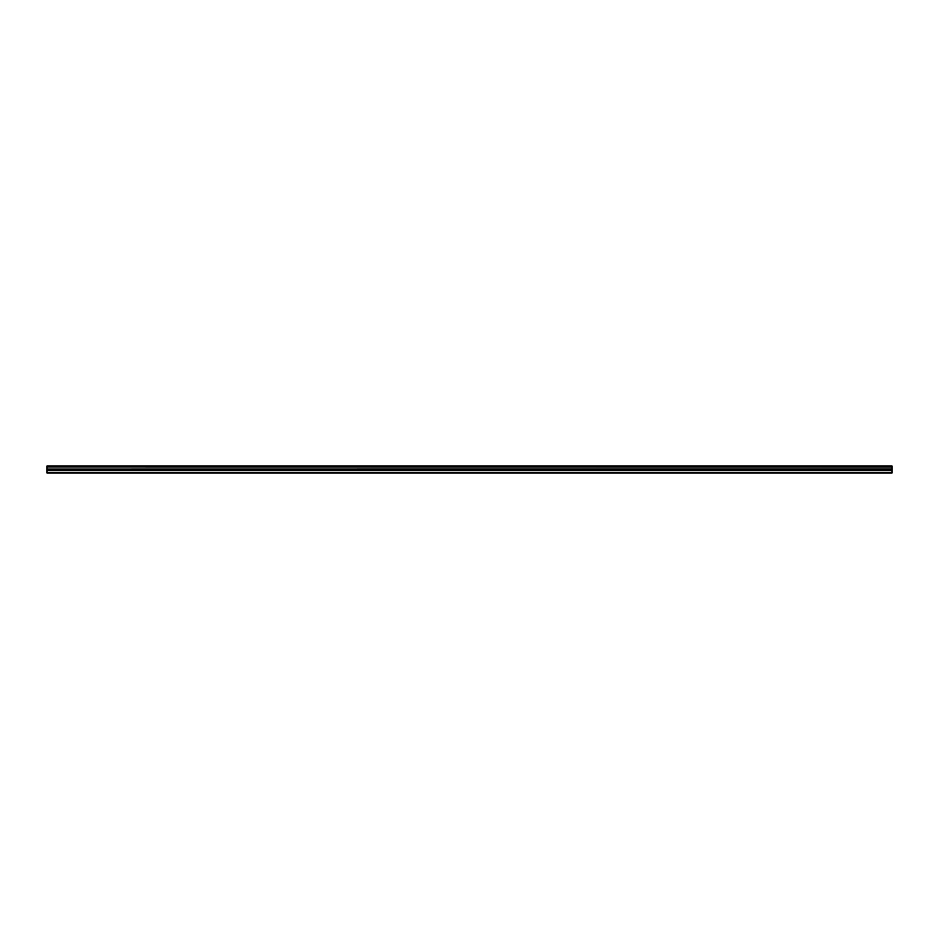 <?xml version="1.0" encoding="UTF-8"?>
<svg xmlns="http://www.w3.org/2000/svg" width="939" height="939" viewBox="0 0 939 939"><rect width="100%" height="100%" fill="white"/><g stroke="black" fill="none" stroke-linecap="round" stroke-linejoin="round"><path stroke-width="1.41" d="M46.95 466.894L46.95 466.037L892.05 466.037L892.05 466.894L46.95 466.894L892.05 466.988L892.05 469.031L46.95 469.124L892.05 469.031M46.95 466.988L46.95 469.031M46.95 469.124L46.95 472.963L892.05 472.963L892.05 469.124M46.95 472.599L892.05 472.599M46.95 470.697L892.05 470.697M892.05 466.26L46.95 466.26M46.95 469.969L892.05 469.969"/></g></svg>
